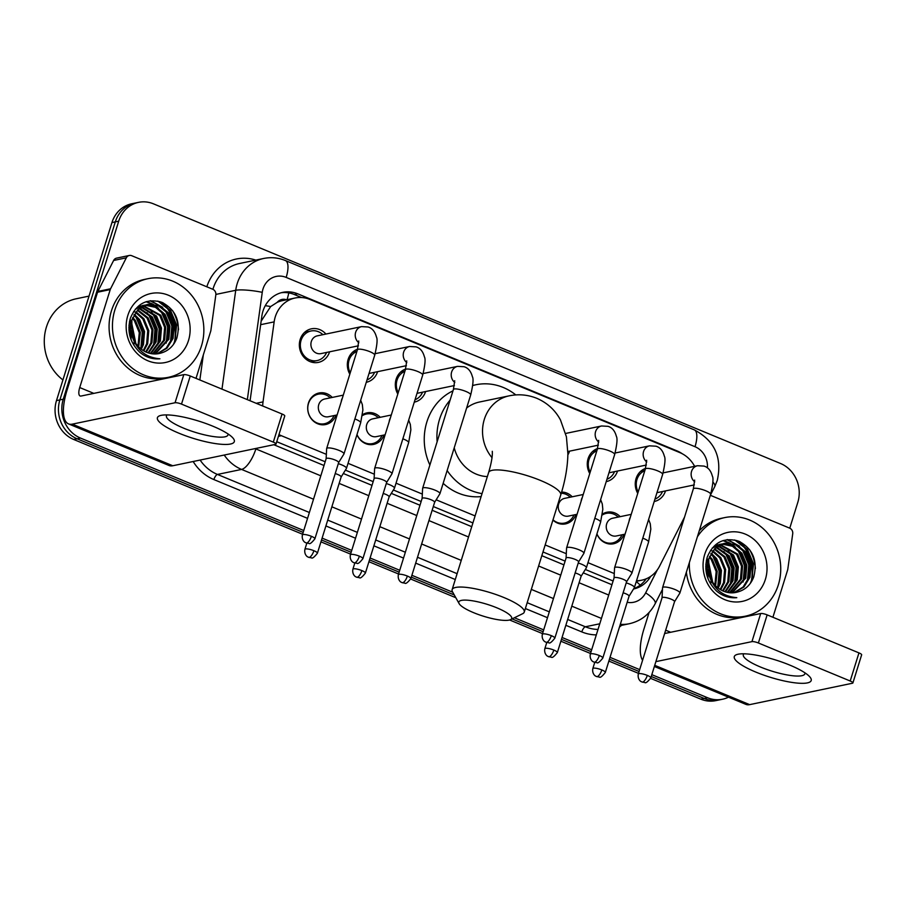 <?xml version="1.0" encoding="UTF-8"?>
<svg xmlns="http://www.w3.org/2000/svg" width="907" height="907" viewBox="0 0 907 907"><rect width="100%" height="100%" fill="white"/><g stroke="black" fill="none" stroke-linecap="round" stroke-linejoin="round"><path stroke-width="1.36" d="M335.953 415.179A16.111 14.557 -101.8 0 1 325.602 424.544A16.111 14.557 -101.8 0 1 311.475 419.045A16.111 14.557 -101.8 0 1 308.459 403.025A16.111 14.557 -101.8 0 1 319.037 392.992A16.111 14.557 -101.8 0 1 332.257 397.436M383.933 435.054A16.111 14.557 -101.8 0 1 373.593 444.407A16.111 14.557 -101.8 0 1 356.973 434.634M575.888 514.541A16.111 14.557 -101.8 0 1 565.537 523.895A16.111 14.557 -101.8 0 1 552.919 520.051M623.869 534.404A16.111 14.557 -101.8 0 1 613.529 543.769A16.111 14.557 -101.8 0 1 596.908 533.996M329.615 351.803A17.142 15.487 -101.8 0 1 318.391 362.392A17.142 15.487 -101.8 0 1 303.369 356.553A17.142 15.487 -101.8 0 1 300.16 339.501A17.142 15.487 -101.8 0 1 311.407 328.822A17.142 15.487 -101.8 0 1 325.919 334.059M377.607 371.677A17.142 15.487 -101.8 0 1 366.383 382.266A17.142 15.487 -101.8 0 1 366.281 382.278M349.83 374.16A17.142 15.487 -101.8 0 1 348.141 359.376A17.142 15.487 -101.8 0 1 357.596 349.195M425.587 391.541A17.142 15.487 -101.8 0 1 414.374 402.13A17.142 15.487 -101.8 0 1 414.272 402.152M397.81 394.035A17.142 15.487 -101.8 0 1 396.132 379.239A17.142 15.487 -101.8 0 1 405.588 369.07M569.551 451.153A17.142 15.487 -101.8 0 1 567.873 454.861M617.542 471.028A17.142 15.487 -101.8 0 1 606.318 481.617A17.142 15.487 -101.8 0 1 606.216 481.64M589.765 473.522A17.142 15.487 -101.8 0 1 588.076 458.727A17.142 15.487 -101.8 0 1 597.532 448.557M665.523 490.902A17.142 15.487 -101.8 0 1 654.31 501.492A17.142 15.487 -101.8 0 1 654.208 501.503M637.746 493.385A17.142 15.487 -101.8 0 1 636.068 478.601A17.142 15.487 -101.8 0 1 645.523 468.42M286.567 299.786A10.068 9.093 78.2 0 0 277.202 302.36L270.66 306.555L261.148 321.169M277.202 302.36A30.214 27.289 -101.8 0 1 282.417 300.648L295.104 298.006A30.214 27.289 78.2 0 0 274.152 321.872L263.03 401.892A30.214 27.289 78.2 0 0 262.713 406.007M276.737 441.709L325.182 461.765M345.386 470.132L373.162 481.628M393.377 489.995L421.154 501.503M433.297 506.537L472.91 522.931M542.987 551.955L565.118 561.116M585.321 569.483L613.098 580.99M694.626 466.323A30.214 27.289 78.2 0 0 679.853 452.616L310.024 299.48A30.214 27.289 78.2 0 0 295.104 298.006M636.533 580.729A30.214 27.289 78.2 0 0 641.691 580.208A30.214 27.289 78.2 0 0 659.604 566.104L684.536 517.115M278.959 434.566A30.214 27.289 78.2 0 0 281.385 435.711L326.35 454.339M348.039 463.318L374.342 474.202M396.03 483.182L422.333 494.077M436.165 499.802L475.098 515.924M545.175 544.948L566.285 553.689M587.974 562.669L614.277 573.564M561.614 492.07A16.111 14.557 -101.8 0 1 572.192 496.787M362.517 414.714A16.111 14.557 -101.8 0 1 367.018 412.855A16.111 14.557 -101.8 0 1 380.237 417.311M602.463 514.065A16.111 14.557 -101.8 0 1 606.953 512.217A16.111 14.557 -101.8 0 1 620.173 516.661M303.754 530.527L80.485 438.07A30.214 27.289 -101.8 0 1 63.252 399.205L118.704 221.183L115.314 221.886A30.214 27.289 -101.8 0 1 135.143 203.066A30.214 27.289 -101.8 0 0 115.314 221.886L59.873 399.908L115.314 221.886L111.935 222.589A30.214 27.289 -101.8 0 1 131.764 203.769L138.522 202.363A30.214 27.289 -101.8 0 1 153.442 203.826L780.564 463.511A30.214 27.289 -101.8 0 1 797.797 502.387L789.759 528.191M80.485 438.07L77.095 438.784A30.214 27.289 -101.8 0 1 59.873 399.908A30.214 27.289 -101.8 0 0 77.095 438.784L303.176 532.398L77.095 438.784L73.716 439.487A30.214 27.289 -101.8 0 1 56.483 400.611L111.935 222.589M728.491 697.166A30.214 27.289 -101.8 0 1 722.528 699.229A30.214 27.289 -101.8 0 1 707.607 697.755L704.229 698.469L651.237 676.52L704.229 698.469A30.214 27.289 -101.8 0 0 719.138 699.932A30.214 27.289 -101.8 0 1 704.229 698.469L700.839 699.172L650.636 678.379M639.095 671.497L609.447 659.219L639.095 671.497M591.103 651.623L561.456 639.344L591.103 651.623M543.112 631.748L512.081 618.903L543.112 631.748M454.271 594.958L411.302 577.169L454.271 594.958M399.148 572.136L369.512 559.868L399.148 572.136M351.168 552.272L321.52 539.994L351.168 552.272M722.528 699.229L715.759 700.635A30.214 27.289 -101.8 0 1 700.839 699.172M638.505 673.357L608.869 661.078M590.525 653.482L560.877 641.215M542.533 633.619L509.632 619.991M455.802 597.702L410.701 579.029M398.57 574.006L368.934 561.728M350.59 554.132L320.942 541.853M302.598 534.257L73.716 439.487M682.336 453.795A30.214 27.289 78.2 0 0 677.076 450.915L297.689 293.811A30.214 27.289 78.2 0 0 282.78 292.349A30.214 27.289 78.2 0 0 261.828 316.203L250.071 400.758M172.591 310.625A40.282 36.393 -101.8 0 1 178.52 329.717A40.282 36.393 -101.8 0 0 172.591 310.625M749.477 549.506A40.282 36.393 -101.8 0 1 755.406 568.598A40.282 36.393 -101.8 0 0 749.477 549.506M118.704 221.183A30.214 27.289 -101.8 0 1 138.522 202.363M707.607 697.755L651.816 674.661M639.673 669.627L610.026 657.348M591.681 649.752L562.045 637.485M543.701 629.889L514.405 617.758M452.74 592.226L411.88 575.299M399.738 570.276L370.09 557.998M351.746 550.402L322.098 538.123M162.308 302.496A40.282 36.393 -101.8 0 1 174.133 343.504M739.194 541.377A40.282 36.393 -101.8 0 1 751.019 582.385M633.539 588.994A30.214 27.289 78.2 0 0 633.585 588.983A30.214 27.289 78.2 0 0 650.682 576.376M273.812 444.713L324.014 465.506M343.311 473.488L372.006 485.37M391.291 493.363L419.986 505.244M432.14 510.278L471.742 526.672M541.819 555.696L563.95 564.857M583.246 572.85L611.942 584.732M281.102 292.757A30.214 27.289 -101.8 0 1 294.31 294.514L301.577 297.53M646.203 578.813A30.214 27.289 -101.8 0 1 633.732 588.677M789.657 665.046A40.282 9.059 17.3 0 1 809.078 676.089A40.282 9.059 17.3 0 1 798.421 683.175A40.282 9.059 17.3 0 1 755.826 672.087A40.282 9.059 17.3 0 1 738.559 654.128A40.282 9.059 17.3 0 1 789.657 665.046M743.899 653.8A32.233 7.245 -162.7 0 0 743.321 654.65A32.233 7.245 -162.7 0 0 760.554 667.053A32.233 7.245 -162.7 0 0 804.86 673.822A32.233 7.245 -162.7 0 0 804.872 672.79M710.328 495.29L789.668 528.146A5.034 4.546 78.2 0 1 792.718 533.781L787.798 569.233A5.034 4.546 78.2 0 1 787.605 570.072L772.911 617.259M649.095 612.463L643.925 629.073A40.282 14.716 -67.5 0 0 642.587 660.285M654.366 666.475L745.905 704.376A40.282 14.716 -67.5 0 0 749.647 704.637L852.421 683.243A5.034 1.134 -162.7 0 0 852.897 682.948A5.034 1.134 -162.7 0 0 850.199 681.01L858.952 652.893A5.034 1.134 17.3 0 1 861.65 654.831L852.897 682.948M758.388 642.984A5.034 1.134 -162.7 0 0 751.937 641.634L760.69 613.529A5.034 1.134 17.3 0 1 767.141 614.878L758.388 642.984L850.199 681.01M655.874 661.634L751.937 641.634M767.141 614.878L858.952 652.893M760.69 613.529L664.627 633.528M697.392 536.797A50.361 45.486 -101.8 0 1 724.772 517.591A50.361 45.486 -101.8 0 1 768.909 534.745A50.361 45.486 -101.8 0 1 778.353 584.822A50.361 45.486 -101.8 0 1 745.305 616.193A50.361 45.486 -101.8 0 1 689.388 562.499M699.263 530.799A50.361 45.486 -101.8 0 1 721.394 518.294L724.772 517.591M737.085 592.146C745.021 590.128 750.565 585.083 753.728 576.999C757.821 560.685 752.867 548.769 738.888 541.241C724.194 536.899 713.673 542.137 707.313 556.943C703.719 570.072 706.802 581.444 716.564 591.058C722.641 596.126 729.387 598.325 736.801 597.679C722.029 596.387 712.687 588.303 708.786 573.451A25.181 22.743 -101.8 0 0 735.94 592.418L737.085 592.146A25.181 22.743 -101.8 0 1 735.94 592.418M765.361 579.448A35.248 31.847 -101.8 0 1 724.829 599.686A35.248 31.847 -101.8 0 1 704.728 554.336A35.248 31.847 -101.8 0 1 745.259 534.098A35.248 31.847 -101.8 0 1 765.361 579.448M733.82 592.747L743.116 586.999L748.887 577.487L749.987 564.494L745.089 552.567L735.588 544.869L724.058 543.463M734.353 592.69L743.967 586.988L749.953 577.26L751.053 564.279L746.144 552.34L736.643 544.654L725.192 543.236L714.705 548.69L708.752 558.882L708.786 573.451M731.666 592.849L744.658 578.36L745.758 565.378L740.86 553.451L732.403 546.241L721.983 544.087M732.21 592.849L745.724 578.144L746.824 565.152L741.915 553.225L733.196 545.889L722.505 543.905M729.466 592.724L740.429 579.244L741.529 566.251L736.631 554.324L719.954 544.948M722.72 595.117L724.285 594.845M730.022 592.781L741.495 579.017L742.595 566.036L737.686 554.109L720.464 544.699M727.221 592.362L736.201 580.129L737.3 567.136L732.403 555.209L717.981 546.059M727.788 592.475L737.266 579.902L738.366 566.92L733.457 554.982L718.469 545.753M724.92 591.727L731.972 581.002L733.071 568.02L728.174 556.093L716.065 547.454M725.498 591.908L733.037 580.786L734.137 567.793L729.228 555.866L716.541 547.08M722.562 590.774L727.743 581.886L728.843 568.893L723.945 556.966L714.217 549.177M723.151 591.047L728.809 581.67L729.908 568.678L724.999 556.751L714.682 548.712M720.113 589.437L723.514 582.77L724.614 569.777L719.716 557.85L712.46 551.286M720.736 589.811L724.58 582.543L725.668 569.562L720.77 557.624L712.891 550.719M717.573 587.611L719.285 583.643L720.385 570.662L715.487 558.735L710.793 553.905M718.219 588.121L720.351 583.428L721.439 570.435L716.541 558.508L711.201 553.191M714.886 585.026L716.156 571.535L711.258 559.608L709.285 557.249M715.578 585.775L717.21 571.319L712.312 559.392L709.637 556.32M721.439 544.121L719.829 544.347M721.961 543.962L712.233 548.032M719.398 544.926L717.754 544.96M717.21 545.005L715.6 545.232M719.909 544.699L718.276 544.79M717.732 544.846L715.079 545.334M711.836 550.934L710.544 550.3M711.904 581.002L708.072 562.011M707.267 560.832L706.519 559.834M712.698 582.237L708.322 560.605M707.562 559.596L706.802 558.678M707.993 578.643L707.777 573.859M706.938 569.834L705.759 566.535M708.843 573.689L707.993 569.607M706.7 566.059L705.85 564.313M707.698 559.109L707.165 571.229L712.074 582.657M745.305 616.193L741.926 616.896A50.361 45.486 -101.8 0 1 686.361 572.226M707.347 576.818L705.816 568.61M711.564 580.412L707.97 562.703M719.274 583.677L719.41 569.449L713.832 556.717M731.972 581.036L732.096 566.807L726.518 554.075M736.201 580.151L736.325 565.934L730.747 553.191M744.658 578.394L744.783 564.165L739.205 551.433M735.362 547.091L730.418 543.372M729.716 542.976L723.378 540.481M748.887 577.51L749.023 563.292L743.434 550.549M739.59 546.207L727.573 539.597M751.631 581.421L753.524 563.916L747.481 549.415L736.677 540.447M710.612 583.927L710.986 581.047M711.088 579.539L707.868 563.666M707.041 562.045L706.315 560.798M717.754 587.271L719.16 571.07L713.117 556.569L711.122 554.154M730.441 584.63L731.847 568.428L725.804 553.928L723.809 551.513M734.67 583.745L736.076 567.544L730.033 553.055L728.038 550.64M743.128 581.988L744.534 565.787L738.491 551.286L736.495 548.871M733.536 546.059L729.5 543.259M728.922 542.942L722.958 540.617M747.357 581.104L748.763 564.902L742.72 550.413L740.724 547.998M737.765 545.175L726.938 539.676M750.248 583.484L751.733 579.811L752.991 564.029L746.949 549.529L734.761 539.948M496.9 607.837A27.698 6.224 -162.7 0 0 469.441 600.377A27.698 6.224 -162.7 0 0 459.112 603.609A27.698 6.224 -162.7 0 0 473.635 612.678A27.698 6.224 -162.7 0 0 510.573 619.64A27.698 6.224 -162.7 0 0 496.9 607.837M459.112 603.609L452.525 591.829A37.765 8.492 17.3 0 1 452.128 589.652A37.765 8.492 17.3 0 1 504.054 597.588A37.765 8.492 17.3 0 1 524.246 612.123A37.765 8.492 17.3 0 1 522.693 613.688L510.573 619.64M492.286 451.312C492.648 455.904 491.424 462.978 488.612 472.536A37.765 8.492 -162.7 0 1 540.527 480.461A37.765 8.492 -162.7 0 1 560.73 494.995C565.254 480.631 567.635 466.901 567.884 453.829L566.422 436.834L560.458 419.93C555.197 410.111 547.329 402.912 536.865 398.32C527.749 394.704 518.498 393.876 509.099 395.86L479.497 402.016A37.765 34.115 78.2 0 0 466.629 408.014M437.129 441.743A55.395 50.044 -101.8 0 1 439.555 419.272A55.395 50.044 -101.8 0 1 450.087 400.146M472.717 385.554A55.395 50.044 -101.8 0 1 475.903 384.761A55.395 50.044 -101.8 0 1 515.8 394.93M429.884 465.019A55.395 50.044 -101.8 0 1 426.868 421.914A55.395 50.044 -101.8 0 1 452.978 390.849M454.226 447.809A37.765 34.115 78.2 0 0 487.342 476.594M482.048 493.612A55.395 50.044 -101.8 0 1 447.151 470.54M481.118 496.594A55.395 50.044 -101.8 0 1 443.16 483.34M644.809 470.722A15.102 13.65 78.2 0 0 636.975 479.497A15.102 13.65 78.2 0 0 638.177 492.025M674.547 601.692L679.831 593.133A9.059 2.041 -162.7 0 0 679.876 593.031A9.059 2.041 -162.7 0 0 675.035 589.539A9.059 2.041 -162.7 0 0 663.425 587.101A9.059 2.041 -162.7 0 0 662.575 587.634A9.059 2.041 -162.7 0 0 662.552 587.747L662.042 597.792A6.542 1.474 -162.7 0 0 662.042 597.838M674.525 601.726A6.542 1.474 -162.7 0 0 674.559 601.647A6.542 1.474 -162.7 0 0 671.055 599.13A6.542 1.474 -162.7 0 0 662.677 597.373A6.542 1.474 -162.7 0 0 662.053 597.758L638.301 674.026C637.281 679.57 641.362 681.917 641 681.474L642.043 682.019A6.542 2.392 112.5 0 0 642.655 682.064A6.542 2.392 -67.5 0 0 647.303 675.398A6.542 1.474 -162.7 0 0 638.301 674.026M654.956 499.111A15.102 13.65 78.2 0 0 662.507 491.526M596.829 450.847A15.102 13.65 78.2 0 0 588.983 459.634A15.102 13.65 78.2 0 0 590.185 472.15M626.556 581.818L631.839 573.258A9.059 2.041 -162.7 0 0 631.896 573.156A9.059 2.041 -162.7 0 0 627.043 569.664A9.059 2.041 -162.7 0 0 615.445 567.226A9.059 2.041 -162.7 0 0 614.583 567.759A9.059 2.041 -162.7 0 0 614.561 567.884L614.062 577.918M626.533 581.852A6.542 1.474 -162.7 0 0 626.567 581.772A6.542 1.474 -162.7 0 0 623.064 579.256A6.542 1.474 -162.7 0 0 614.685 577.498A6.542 1.474 -162.7 0 0 614.073 577.884A6.542 1.474 -162.7 0 0 614.05 577.963M606.964 479.236A15.102 13.65 78.2 0 0 614.515 471.663M578.575 561.943L583.859 553.395A9.059 2.041 -162.7 0 0 583.904 553.281A9.059 2.041 -162.7 0 0 579.063 549.801A9.059 2.041 -162.7 0 0 567.453 547.363A9.059 2.041 -162.7 0 0 566.592 547.896A9.059 2.041 -162.7 0 0 566.58 548.009L566.07 558.054A6.542 1.474 -162.7 0 0 566.07 558.1M578.553 561.977A6.542 1.474 -162.7 0 0 578.587 561.909A6.542 1.474 -162.7 0 0 575.083 559.381A6.542 1.474 -162.7 0 0 566.705 557.624A6.542 1.474 -162.7 0 0 566.081 558.009L542.329 634.276C541.309 639.832 545.379 642.179 545.028 641.725L546.071 642.281A6.542 2.392 112.5 0 0 546.683 642.315A6.542 2.392 -67.5 0 0 551.331 635.66A6.542 1.474 -162.7 0 0 542.329 634.276M404.873 371.36A15.102 13.65 78.2 0 0 397.039 380.146A15.102 13.65 78.2 0 0 398.241 392.674M434.589 502.365A6.542 1.474 -162.7 0 0 434.623 502.297L439.895 493.782A9.059 2.041 -162.7 0 0 439.94 493.669A9.059 2.041 -162.7 0 0 435.099 490.188A9.059 2.041 -162.7 0 0 423.49 487.751A9.059 2.041 -162.7 0 0 422.639 488.283A9.059 2.041 -162.7 0 0 422.617 488.397L422.106 498.442M410.871 578.564C407.719 582.543 405.724 584.074 404.896 583.156L402.107 582.668A6.542 2.392 112.5 0 0 402.719 582.702A6.542 2.392 -67.5 0 0 407.368 576.047A6.542 1.474 -162.7 0 1 410.871 578.564L434.623 502.297A6.542 1.474 -162.7 0 0 431.12 499.768A6.542 1.474 -162.7 0 0 422.741 498.011A6.542 1.474 -162.7 0 0 422.118 498.397A6.542 1.474 -162.7 0 0 422.106 498.487M415.021 399.749A15.102 13.65 78.2 0 0 422.56 392.175M356.882 351.497A15.102 13.65 78.2 0 0 349.048 360.272A15.102 13.65 78.2 0 0 350.249 372.8M386.62 482.467L391.903 473.908A9.059 2.041 -162.7 0 0 391.96 473.805A9.059 2.041 -162.7 0 0 387.108 470.314A9.059 2.041 -162.7 0 0 375.509 467.876A9.059 2.041 -162.7 0 0 374.648 468.409A9.059 2.041 -162.7 0 0 374.625 468.522L374.115 478.567A6.542 1.474 -162.7 0 0 374.115 478.613M386.597 482.501A6.542 1.474 -162.7 0 0 386.631 482.422A6.542 1.474 -162.7 0 0 383.128 479.905A6.542 1.474 -162.7 0 0 374.75 478.148A6.542 1.474 -162.7 0 0 374.137 478.533L350.374 554.801C349.354 560.345 353.435 562.691 353.072 562.249L354.127 562.793A6.542 2.392 112.5 0 0 354.728 562.839A6.542 2.392 -67.5 0 0 359.376 556.172A6.542 1.474 -162.7 0 0 350.374 554.801M367.029 379.886A15.102 13.65 78.2 0 0 374.58 372.301M322.892 334.683A15.102 13.65 78.2 0 0 310.976 330.998A15.102 13.65 78.2 0 0 301.056 340.408A15.102 13.65 78.2 0 0 303.89 355.431A15.102 13.65 78.2 0 0 317.133 360.578A15.102 13.65 78.2 0 0 326.588 352.438M358.741 340.987L357.415 349.785A9.059 2.041 -162.7 0 1 369.387 351.485A9.059 2.041 -162.7 0 1 369.875 351.689A9.059 2.041 -162.7 0 1 374.727 355.17C377.119 345.102 377.675 339.037 376.416 336.962C374.965 331.508 372.176 328.175 368.049 326.974L361.61 326.622L317.28 335.851A9.059 8.186 78.2 0 0 311.328 341.497A9.059 8.186 78.2 0 0 313.028 350.51A9.059 8.186 78.2 0 0 320.976 353.605L358.424 345.805M327.518 448.001A9.059 2.041 -162.7 0 0 326.656 448.534A9.059 2.041 -162.7 0 0 326.645 448.659L326.135 458.693A6.542 1.474 -162.7 0 1 326.146 458.659A6.542 1.474 -162.7 0 1 326.769 458.273A6.542 1.474 -162.7 0 1 335.148 460.03A6.542 1.474 -162.7 0 1 338.651 462.547L343.923 454.033A9.059 2.041 -162.7 0 0 343.968 453.931A9.059 2.041 -162.7 0 0 339.116 450.439A9.059 2.041 -162.7 0 0 327.518 448.001M338.606 462.627A6.542 1.474 -162.7 0 0 338.651 462.547L314.888 538.815A6.542 1.474 -162.7 0 0 311.384 536.298A6.542 1.474 -162.7 0 0 302.394 534.926L326.146 458.659M618.234 517.069A15.102 13.65 78.2 0 0 606.318 513.373A15.102 13.65 78.2 0 0 602.316 514.972M631.215 514.36L612.622 518.237A9.059 8.186 78.2 0 0 606.67 523.883A9.059 8.186 78.2 0 0 608.37 532.897A9.059 8.186 78.2 0 0 616.318 535.98L625.048 534.166M605.32 672.45C602.18 676.441 600.185 677.971 599.346 677.053L596.568 676.554A6.542 2.392 112.5 0 0 597.18 676.599A6.542 2.392 -67.5 0 0 601.817 669.933A6.542 1.474 -162.7 0 1 605.32 672.45L629.084 596.182A6.542 1.474 -162.7 0 1 629.039 596.262L634.356 587.668A9.059 2.041 -162.7 0 0 634.401 587.566A9.059 2.041 -162.7 0 0 629.549 584.074A9.059 2.041 -162.7 0 0 626.227 582.884M629.084 596.182A6.542 1.474 -162.7 0 0 625.581 593.666A6.542 1.474 -162.7 0 0 623.143 592.793M596.942 533.894A15.102 13.65 78.2 0 0 612.474 542.953A15.102 13.65 78.2 0 0 621.93 534.813M570.254 497.195A15.102 13.65 78.2 0 0 561.263 493.249M583.235 494.496L564.63 498.362A9.059 8.186 78.2 0 0 558.689 504.009A9.059 8.186 78.2 0 0 560.39 513.022A9.059 8.186 78.2 0 0 568.326 516.117L577.067 514.292M581.058 576.387A6.542 1.474 -162.7 0 0 581.092 576.319L586.364 567.805A9.059 2.041 -162.7 0 0 586.41 567.691A9.059 2.041 -162.7 0 0 581.568 564.211A9.059 2.041 -162.7 0 0 578.235 563.009M557.34 652.587C554.188 656.566 552.193 658.097 551.365 657.178L548.576 656.691A6.542 2.392 112.5 0 0 549.188 656.725A6.542 2.392 -67.5 0 0 553.837 650.07A6.542 1.474 -162.7 0 1 557.34 652.587L581.092 576.319A6.542 1.474 -162.7 0 0 577.589 573.791A6.542 1.474 -162.7 0 0 575.151 572.918M552.998 519.802A15.102 13.65 78.2 0 0 564.483 523.09A15.102 13.65 78.2 0 0 573.95 514.938M378.298 417.708A15.102 13.65 78.2 0 0 366.383 414.023A15.102 13.65 78.2 0 0 362.381 415.621M391.28 415.009L372.686 418.875A9.059 8.186 78.2 0 0 366.734 424.521A9.059 8.186 78.2 0 0 368.435 433.546A9.059 8.186 78.2 0 0 376.382 436.63L385.112 434.804M389.126 496.866L394.42 488.317A9.059 2.041 -162.7 0 0 394.466 488.204A9.059 2.041 -162.7 0 0 389.613 484.723A9.059 2.041 -162.7 0 0 386.291 483.533M389.103 496.911A6.542 1.474 -162.7 0 0 389.137 496.832A6.542 1.474 -162.7 0 0 385.645 494.315A6.542 1.474 -162.7 0 0 383.196 493.442M357.007 434.544A15.102 13.65 78.2 0 0 372.539 443.602A15.102 13.65 78.2 0 0 381.994 435.462M330.307 397.844A15.102 13.65 78.2 0 0 318.391 394.148A15.102 13.65 78.2 0 0 308.482 403.558A15.102 13.65 78.2 0 0 311.316 418.58A15.102 13.65 78.2 0 0 324.547 423.728A15.102 13.65 78.2 0 0 334.003 415.587M343.288 395.135L324.695 399.012A9.059 8.186 78.2 0 0 318.754 404.658A9.059 8.186 78.2 0 0 320.454 413.671A9.059 8.186 78.2 0 0 328.391 416.755L337.121 414.941M317.405 553.225C314.253 557.215 312.257 558.746 311.43 557.828L308.641 557.329A6.542 2.392 112.5 0 0 309.253 557.374A6.542 2.392 -67.5 0 0 313.901 550.708A6.542 1.474 -162.7 0 1 317.405 553.225L341.157 476.957A6.542 1.474 -162.7 0 1 341.123 477.037L346.429 468.443A9.059 2.041 -162.7 0 0 346.474 468.341A9.059 2.041 -162.7 0 0 341.633 464.849A9.059 2.041 -162.7 0 0 338.3 463.658M341.157 476.957A6.542 1.474 -162.7 0 0 337.653 474.44A6.542 1.474 -162.7 0 0 335.216 473.567M212.771 426.165A40.282 9.059 17.3 0 1 232.192 437.208A40.282 9.059 17.3 0 1 221.535 444.294A40.282 9.059 17.3 0 1 178.94 433.206A40.282 9.059 17.3 0 1 161.673 415.247A40.282 9.059 17.3 0 1 212.771 426.165M167.013 414.918A32.233 7.245 -162.7 0 0 166.435 415.769A32.233 7.245 -162.7 0 0 183.668 428.172A32.233 7.245 -162.7 0 0 227.974 434.941A32.233 7.245 -162.7 0 0 227.974 433.909M110.563 288.789A5.034 4.546 78.2 0 0 110.235 289.582L97.548 292.224A5.034 4.546 -101.8 0 1 97.865 291.43L110.563 288.789L126.311 257.826A5.034 4.546 78.2 0 1 131.787 255.729L212.771 289.265A5.034 4.546 78.2 0 1 215.832 294.9L210.9 330.341A5.034 4.546 78.2 0 1 210.719 331.191L196.014 378.378M97.548 292.224L67.039 390.191A40.282 14.716 -67.5 0 0 68.535 423.898A40.282 14.716 -67.5 0 0 72.277 424.147L175.051 402.753L183.804 374.636L81.04 396.042A10.068 3.685 112.5 0 1 80.099 395.974A10.068 3.685 112.5 0 1 79.725 387.55L110.235 289.582M97.865 291.43L113.624 260.468A5.034 4.546 -101.8 0 1 116.606 258.121L129.293 255.479M68.535 423.898L169.019 465.495A40.282 14.716 -67.5 0 0 172.761 465.756L275.535 444.362A5.034 1.134 -162.7 0 0 276.011 444.067A5.034 1.134 -162.7 0 0 273.313 442.128L282.066 414.011A5.034 1.134 17.3 0 1 284.764 415.95L276.011 444.067M183.804 374.636A5.034 1.134 17.3 0 1 190.255 375.997L181.502 404.103L273.313 442.128M181.502 404.103A5.034 1.134 -162.7 0 0 175.051 402.753M190.255 375.997L282.066 414.011M62.923 379.931A45.316 40.94 -101.8 0 1 46.427 327.019A45.316 40.94 -101.8 0 1 76.165 298.788L89.033 296.101M114.838 310.069A50.361 45.486 -101.8 0 1 147.886 278.71A50.361 45.486 -101.8 0 1 192.023 295.863A50.361 45.486 -101.8 0 1 201.467 345.941A50.361 45.486 -101.8 0 1 168.419 377.312A50.361 45.486 -101.8 0 1 124.282 360.158A50.361 45.486 -101.8 0 1 114.838 310.069M168.419 377.312L165.04 378.015A50.361 45.486 -101.8 0 1 120.903 360.861A50.361 45.486 -101.8 0 1 111.459 310.784A50.361 45.486 -101.8 0 1 144.508 279.413L147.886 278.71M160.188 353.265C168.135 351.247 173.679 346.191 176.842 338.118C180.924 321.804 175.981 309.888 162.002 302.36C147.308 298.018 136.776 303.255 130.427 318.062C126.833 331.191 129.916 342.563 139.678 352.177C145.755 357.245 152.501 359.444 159.915 358.798C145.143 357.494 135.801 349.422 131.889 334.558A25.181 22.743 -101.8 0 0 159.054 353.537L160.188 353.265A25.181 22.743 -101.8 0 1 159.054 353.537M188.475 340.567A35.248 31.847 -101.8 0 1 147.943 360.805A35.248 31.847 -101.8 0 1 127.83 315.455A35.248 31.847 -101.8 0 1 168.362 295.217A35.248 31.847 -101.8 0 1 188.475 340.567M156.934 353.866L166.219 348.118L172.001 338.606L173.101 325.613L168.203 313.686L158.702 305.988L147.172 304.582M157.467 353.809L167.069 348.107L173.067 338.379L174.167 325.398L169.258 313.459L159.757 305.772L148.306 304.355L137.819 309.809L131.866 320.001L131.889 334.558M154.78 353.968L167.772 339.479L168.872 326.497L163.974 314.559L155.516 307.36L145.097 305.205M155.324 353.968L168.838 339.263L169.926 326.271L165.029 314.344L156.299 307.008L145.608 305.024M152.58 353.843L163.543 340.363L164.643 327.37L159.745 315.443L143.068 306.056M145.834 356.236L147.399 355.963M153.136 353.9L164.609 340.136L165.698 327.155L160.8 315.228L143.578 305.818M150.335 353.481L159.315 341.247L160.414 328.255L155.516 316.328L141.095 307.178M150.902 353.594L160.369 341.021L161.469 328.039L156.571 316.101L141.583 306.872M148.034 352.846L155.086 342.12L156.185 329.139L151.288 317.212L139.179 308.573M148.612 353.027L156.14 341.905L157.24 328.912L152.342 316.985L139.655 308.199M145.676 351.893L150.857 343.005L151.957 330.012L147.059 318.085L137.331 310.296M146.265 352.165L151.911 342.778L153.011 329.797L148.113 317.869L137.785 309.831M143.227 350.555L146.628 343.889L147.728 330.896L142.83 318.969L135.562 312.405M143.85 350.93L147.682 343.662L148.782 330.681L143.884 318.742L136.005 311.838M140.687 348.73L142.399 344.762L143.499 331.781L138.601 319.854L133.907 315.024M141.333 349.24L143.453 344.547L144.553 331.554L139.655 319.627L134.304 314.31M138 346.145L139.27 332.654L134.372 320.727L132.399 318.368M138.692 346.882L140.324 332.438L135.426 320.511L132.751 317.439M144.553 305.24L142.943 305.466M145.075 305.081L135.347 309.14M142.512 306.044L140.868 306.078M140.324 306.124L138.714 306.339M143.023 305.818L141.379 305.908M140.846 305.965L138.181 306.453M134.939 312.053L133.646 311.418M135.018 342.12L131.186 323.13M130.381 321.951L129.633 320.953M135.812 343.356L131.436 321.724M130.676 320.715L129.916 319.797M131.107 339.762L130.891 334.978M130.052 330.953L128.873 327.654M131.957 334.796L131.107 330.726M129.814 327.178L128.964 325.432M130.812 320.228L130.268 332.347L135.188 343.776M130.461 337.937L128.93 329.729M134.667 341.531L131.084 323.822M142.388 344.796L142.524 330.567L136.946 317.835M155.074 342.154L155.21 327.926L149.632 315.194M159.303 341.27L159.439 327.053L153.861 314.31M167.761 339.513L167.897 325.284L162.319 312.552M158.476 308.21L153.532 304.491M152.83 304.094L146.492 301.6M171.99 338.628L172.126 324.411L166.548 311.668M162.704 307.326L150.687 300.716M174.745 342.54L176.627 325.035L170.595 310.534L159.791 301.566M133.726 345.045L134.1 342.166M134.202 340.658L130.982 324.785M130.155 323.164L129.429 321.917M140.868 348.39L142.274 332.189L136.231 317.688L134.236 315.273M153.555 345.737L154.961 329.547L148.918 315.046L146.923 312.632M157.784 344.864L159.19 328.663L153.147 314.173L151.152 311.759M166.242 343.095L167.648 326.905L161.605 312.405L159.609 309.99M156.65 307.167L152.614 304.378M152.036 304.06L146.072 301.736M170.471 342.222L171.876 326.021L165.834 311.532L163.838 309.117M160.879 306.294L150.052 300.795M173.362 344.603L174.847 340.93L176.105 325.148L170.062 310.648L157.875 301.067M265.286 305.659A30.214 4.773 7.9 0 1 270.66 306.555M636.261 581.602A30.214 8.605 27 0 1 640.206 585.128M287.043 299.684A30.214 11.043 -67.5 0 0 288.766 292.904M278.415 436.335L281.385 435.711M256.205 403.309L263.03 401.892M260.649 324.683L274.152 321.872M56.483 400.611L63.252 399.205M676.18 451.096L677.076 450.915M707.403 467.91A20.147 18.197 78.2 0 0 695.023 446.709L286.17 277.406A20.147 18.197 78.2 0 0 263.007 288.97A20.147 18.197 78.2 0 0 262.259 292.337L247.339 399.636M712.857 481.946A20.147 5.737 27 0 1 714.727 486.662L717.278 480.37C722.335 457.502 714.671 440.666 694.263 429.861A20.147 7.358 112.5 0 1 695.023 446.709M221.977 389.137L235.729 290.285A40.282 36.393 -101.8 0 1 237.226 283.562A40.282 36.393 -101.8 0 1 263.665 258.472L239.561 263.495A40.282 36.393 78.2 0 0 213.122 288.585A40.282 36.393 78.2 0 0 212.896 289.322M215.877 294.424L235.729 290.285A20.147 3.186 7.9 0 1 262.259 292.337M621.499 625.365A45.316 40.94 -101.8 0 1 619.47 627.043M596.307 634.889A45.316 40.94 -101.8 0 1 581.795 631.907L565.832 625.297M547.488 617.701L525.357 608.54M455.28 579.528L415.678 563.122M403.524 558.088L373.888 545.821M355.544 538.225L325.896 525.947M307.552 518.351L213.882 479.565A45.316 40.94 -101.8 0 1 193.157 461.504M206.819 286.793A45.316 40.94 -101.8 0 1 255.808 260.105M619.889 625.705L629.367 623.721A40.282 36.393 -101.8 0 1 620.309 624.333M599.776 623.789L585.366 626.782A40.282 36.393 78.2 0 0 598.008 629.435M203.338 354.886L199.846 379.965M313.516 499.213L241.568 469.418L217.453 474.44L309.378 512.5M255.139 448.602A20.147 18.197 78.2 0 0 255.865 448.92A20.147 7.358 112.5 0 1 241.568 469.418A40.282 36.393 -101.8 0 1 224.222 455.042M200.118 460.064A40.282 36.393 78.2 0 0 217.453 474.44A5.034 1.837 -67.5 0 0 213.882 479.565M601.443 618.438L571.795 606.159M553.451 598.563L531.321 589.403M461.244 560.39L421.63 543.985M409.488 538.951L379.84 526.684M361.496 519.087L331.86 506.809M327.722 520.096L357.358 532.375M375.702 539.971L405.35 552.238M417.492 557.272L457.105 573.678M527.182 602.69L549.313 611.851M567.657 619.447L585.366 626.782A5.034 1.837 -67.5 0 0 581.795 631.907M627.179 602.293A20.147 18.197 78.2 0 0 645.659 592.849L657.416 569.732M255.865 448.92L320.806 475.812M339.15 483.408L368.786 495.675M387.13 503.272L416.778 515.55M428.92 520.584L468.534 536.978M538.611 566.002L560.741 575.163M579.085 582.759L608.722 595.037M645.659 592.849A20.147 5.737 27 0 1 655.149 603.745L662.473 589.357M694.263 429.861L285.422 260.558A20.147 7.358 112.5 0 1 286.17 277.406M294.31 294.514L297.689 293.811M654.718 665.33L749.647 704.637M665.67 630.184L670.692 632.27M740.146 541.808A40.282 36.393 -101.8 0 1 751.642 581.398M509.099 395.86A37.765 34.115 78.2 0 0 484.315 419.385A37.765 34.115 78.2 0 0 492.002 457.672M642.043 682.019L644.832 682.506C645.659 683.436 647.655 681.905 650.807 677.914A6.542 1.474 -162.7 0 0 647.303 675.398M663.096 472.887L697.517 465.722A9.059 8.186 78.2 0 0 691.565 471.368A9.059 8.186 78.2 0 0 694.728 481.844M697.517 465.722L703.957 466.073C708.084 467.275 710.873 470.597 712.324 476.062C713.594 478.136 713.027 484.202 710.635 494.27A9.059 2.041 -162.7 0 0 705.793 490.778A9.059 2.041 -162.7 0 0 705.295 490.574A9.059 2.041 -162.7 0 0 693.333 488.873L694.649 480.086M599.312 655.523A6.542 2.392 -67.5 0 1 594.663 662.189A6.542 2.392 112.5 0 1 594.062 662.144L596.84 662.643C597.679 663.561 599.663 662.031 602.815 658.051A6.542 1.474 -162.7 0 0 599.312 655.523A6.542 1.474 -162.7 0 0 590.31 654.151L614.073 577.884M615.116 453.012L649.525 445.847A9.059 8.186 78.2 0 0 643.585 451.493A9.059 8.186 78.2 0 0 646.736 461.969M649.525 445.847L655.965 446.199C660.103 447.4 662.892 450.734 664.343 456.187C665.602 458.262 665.035 464.327 662.654 474.395A9.059 2.041 -162.7 0 0 657.802 470.914A9.059 2.041 -162.7 0 0 657.303 470.71A9.059 2.041 -162.7 0 0 645.342 469.01L646.668 460.212M546.071 642.281L548.848 642.768C549.687 643.687 551.683 642.156 554.823 638.177A6.542 1.474 -162.7 0 0 551.331 635.66M565.662 433.444L601.545 425.984A9.059 8.186 78.2 0 0 595.593 431.63A9.059 8.186 78.2 0 0 598.745 442.094M601.545 425.984L607.985 426.324C612.112 427.526 614.901 430.859 616.352 436.324C617.61 438.387 617.055 444.453 614.663 454.532A9.059 2.041 -162.7 0 0 609.821 451.04A9.059 2.041 -162.7 0 0 609.323 450.836A9.059 2.041 -162.7 0 0 597.362 449.135L598.677 440.349M423.161 373.537L457.582 366.371A9.059 8.186 78.2 0 0 451.629 372.017A9.059 8.186 78.2 0 0 454.792 382.482M457.582 366.371L464.021 366.711C468.148 367.913 470.937 371.246 472.388 376.711C473.647 378.775 473.091 384.84 470.699 394.919A9.059 2.041 -162.7 0 0 465.858 391.427A9.059 2.041 -162.7 0 0 465.359 391.223A9.059 2.041 -162.7 0 0 453.398 389.522L454.713 380.736M407.368 576.047A6.542 1.474 -162.7 0 0 398.366 574.664L422.118 498.397M354.127 562.793L356.905 563.281C357.743 564.211 359.728 562.68 362.879 558.689A6.542 1.474 -162.7 0 0 359.376 556.172M375.181 353.662L409.59 346.497A9.059 8.186 78.2 0 0 403.649 352.143A9.059 8.186 78.2 0 0 406.801 362.619M409.59 346.497L416.03 346.848C420.156 348.05 422.957 351.372 424.408 356.836C425.666 358.911 425.1 364.977 422.719 375.045A9.059 2.041 -162.7 0 0 417.866 371.553A9.059 2.041 -162.7 0 0 417.367 371.348A9.059 2.041 -162.7 0 0 405.406 369.648L406.733 360.861M311.384 536.298A6.542 2.392 -67.5 0 1 306.747 542.964A6.542 2.392 112.5 0 1 306.135 542.919L308.913 543.418C309.752 544.336 311.747 542.805 314.888 538.815M361.61 326.622A9.059 8.186 78.2 0 0 355.657 332.268A9.059 8.186 78.2 0 0 358.809 342.744M630.297 517.33A9.059 8.186 78.2 0 0 629.515 519.121A9.059 8.186 78.2 0 0 629.129 521.083M648.618 519.462L650.274 523.827L650.818 529.178L648.584 542.023A9.059 2.041 -162.7 0 0 643.732 538.543A9.059 2.041 -162.7 0 0 643.244 538.339A9.059 2.041 -162.7 0 0 642.791 538.168M601.817 669.933A6.542 1.474 -162.7 0 0 592.827 668.561L594.743 662.393M582.305 497.455A9.059 8.186 78.2 0 0 581.523 499.258A9.059 8.186 78.2 0 0 581.138 501.208M600.627 499.598L602.282 503.952L602.826 509.315L600.593 522.16A9.059 2.041 -162.7 0 0 595.752 518.668A9.059 2.041 -162.7 0 0 595.253 518.464A9.059 2.041 -162.7 0 0 594.799 518.294M553.837 650.07A6.542 1.474 -162.7 0 0 544.835 648.686L546.762 642.519M361.882 570.582A6.542 2.392 -67.5 0 1 357.245 577.249A6.542 2.392 112.5 0 1 356.632 577.203L359.41 577.691C360.249 578.621 362.244 577.079 365.385 573.099A6.542 1.474 -162.7 0 0 361.882 570.582A6.542 1.474 -162.7 0 0 352.891 569.211L354.807 563.032M390.35 417.98A9.059 8.186 78.2 0 0 389.579 419.771A9.059 8.186 78.2 0 0 389.182 421.732M408.683 420.111L410.338 424.465L410.871 429.827L408.649 442.673A9.059 2.041 -162.7 0 0 403.796 439.181A9.059 2.041 -162.7 0 0 403.298 438.988A9.059 2.041 -162.7 0 0 402.855 438.807M342.37 398.105A9.059 8.186 78.2 0 0 341.588 399.896A9.059 8.186 78.2 0 0 341.202 401.858M360.691 400.236L362.347 404.601L362.891 409.953L360.657 422.798A9.059 2.041 -162.7 0 0 355.816 419.317A9.059 2.041 -162.7 0 0 355.317 419.113A9.059 2.041 -162.7 0 0 354.864 418.943M313.901 550.708A6.542 1.474 -162.7 0 0 304.899 549.336L306.827 543.157M72.277 424.147L172.761 465.756M79.725 387.55L93.806 393.377M126.311 257.826L113.624 260.468M163.26 302.927A40.282 36.393 -101.8 0 1 174.756 342.517M636.351 581.319L641.691 580.208M629.367 623.721C640.909 621.034 649.503 614.379 655.149 603.745M285.422 260.558C278.347 257.679 271.091 256.976 263.665 258.472M710.306 495.347L714.727 486.662M724.591 543.35L723.537 543.565M720.362 544.234L719.308 544.449M488.612 472.536L452.128 589.652M475.903 384.761L472.74 385.43M560.73 494.995L524.246 612.123M644.877 470.506L640.569 471.402M693.333 488.873L662.575 587.634M656.951 492.682L694.343 484.905M710.635 494.27L679.876 593.031M650.807 677.914L674.559 601.647M596.885 450.643L592.577 451.539M645.342 469.01L614.583 567.759M608.971 472.808L646.351 465.03M662.654 474.395L631.896 573.156M602.815 658.051L626.567 581.772M590.31 654.151C589.289 659.695 593.371 662.042 593.019 661.6L594.062 662.144M597.362 449.135L566.592 547.896M567.884 451.505L598.371 445.156M614.663 454.532L583.904 553.281M554.823 638.177L578.587 561.909M404.941 371.156L400.633 372.051M453.398 389.522L422.639 488.283M417.016 393.332L454.407 385.543M470.699 394.919L439.94 493.669M398.366 574.664C397.345 580.219 401.427 582.566 401.064 582.113L402.107 582.668M356.95 351.281L352.642 352.177M405.406 369.648L374.648 468.409M369.036 373.457L406.415 365.668M422.719 375.045L391.96 473.805M362.879 558.689L386.631 482.422M310.976 330.998L304.65 332.313M357.415 349.785L326.656 448.534M317.133 360.578L310.818 361.893M374.727 355.17L343.968 453.931M302.394 534.926C301.373 540.47 305.444 542.817 305.092 542.375L306.135 542.919M606.318 513.373L602.441 514.178M612.474 542.953L608.359 543.815M648.584 542.023L634.401 587.566M592.827 668.561C591.806 674.105 595.876 676.452 595.525 676.01L596.568 676.554M564.483 523.09L560.379 523.94M600.593 522.16L586.41 567.691M544.835 648.686C543.815 654.242 547.896 656.589 547.533 656.135L548.576 656.691M366.383 414.023L362.505 414.828M372.539 443.602L368.423 444.453M408.649 442.673L394.466 488.204M365.385 573.099L389.137 496.832M352.891 569.211C351.871 574.755 355.941 577.101 355.589 576.659L356.632 577.203M318.391 394.148L314.276 395.01M324.547 423.728L320.443 424.589M360.657 422.798L346.474 468.341M304.899 549.336C303.879 554.88 307.961 557.227 307.598 556.785L308.641 557.329M147.705 304.469L146.639 304.684M143.476 305.342L142.41 305.568"/></g></svg>
